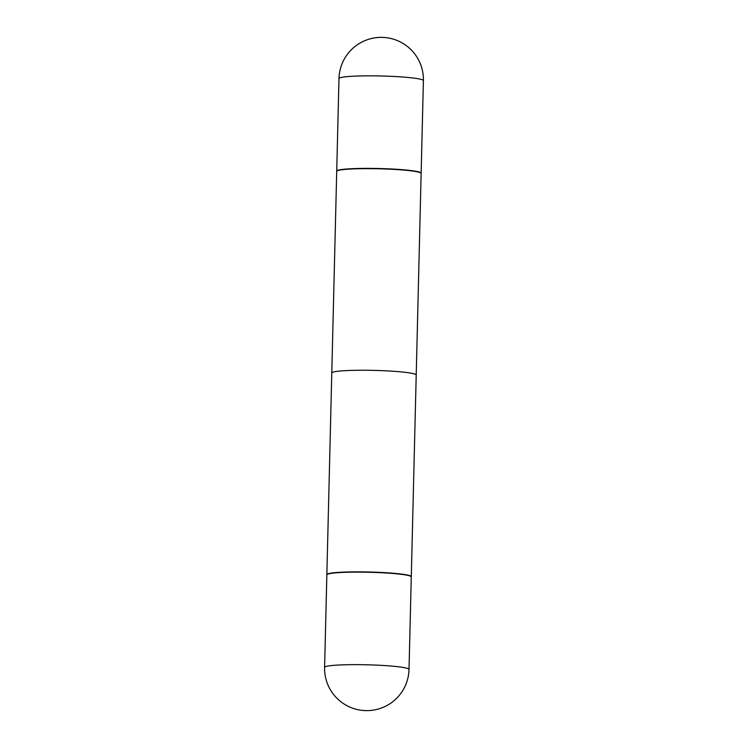 <?xml version="1.0" encoding="UTF-8"?>
<svg xmlns="http://www.w3.org/2000/svg" width="748" height="748" viewBox="0 0 748 748"><rect width="100%" height="100%" fill="white"/><g stroke="black" fill="none" stroke-linecap="round" stroke-linejoin="round"><path stroke-width="1.12" d="M421.115 173.293A42.225 3.609 -178.6 0 0 421.143 173.153A42.225 3.609 -178.6 0 0 413.307 170.862A42.225 3.609 -178.6 0 0 366.118 168.375A42.225 3.609 -178.6 0 0 336.722 171.096A42.225 3.609 -178.6 0 0 336.75 171.227M344.576 572.08A42.225 3.609 -178.6 0 0 326.857 574.576A42.225 3.609 -178.6 0 0 326.885 574.707A42.225 3.609 -178.6 0 1 326.857 574.576L331.785 372.971A42.225 3.609 1.4 0 1 349.503 370.466A42.225 3.609 1.4 0 1 393.373 371.26A42.225 3.609 1.4 0 1 416.215 375.029L411.288 576.643A42.225 3.609 -178.6 0 0 388.446 572.875A42.225 3.609 -178.6 0 0 344.576 572.08A42.225 3.609 -178.6 0 0 326.857 574.576L336.712 171.357A42.225 3.609 -178.6 0 1 336.881 171.058A42.225 3.609 -178.6 0 1 354.43 168.861A42.225 3.609 -178.6 0 1 396.674 169.553A42.225 3.609 -178.6 0 1 420.993 173.115A42.225 3.609 -178.6 0 1 421.143 173.424L411.288 576.643A42.225 3.609 -178.6 0 0 388.446 572.875A42.225 3.609 -178.6 0 0 344.576 572.08M411.278 576.904A42.225 3.609 -178.6 0 0 403.443 574.614A42.225 3.609 -178.6 0 0 356.244 572.126A42.225 3.609 -178.6 0 0 326.857 574.847A42.225 3.609 -178.6 0 1 356.244 572.126A42.225 3.609 -178.6 0 1 403.443 574.614A42.225 3.609 -178.6 0 1 411.278 576.904L409.016 669.432A42.225 3.609 -178.6 0 0 401.18 667.141A42.225 3.609 -178.6 0 0 342.304 664.869A42.225 3.609 -178.6 0 0 324.595 667.375A42.225 42.225 0 0 0 368.353 710.6A42.225 42.225 0 0 0 409.016 669.432A42.225 3.609 -178.6 0 0 401.18 667.141A42.225 3.609 -178.6 0 0 342.304 664.869A42.225 3.609 -178.6 0 0 324.595 667.375L326.857 574.847L324.595 667.375A42.225 42.225 0 0 0 368.353 710.6A42.225 42.225 0 0 0 409.016 669.432L411.278 576.904M420.993 173.115L420.731 172.835A41.953 3.581 -178.6 0 0 396.571 169.3A41.953 3.581 -178.6 0 0 354.589 168.618A41.953 3.581 -178.6 0 0 337.152 170.796L336.881 171.058M338.984 78.568A42.225 42.225 0 0 1 379.647 37.4A42.225 42.225 0 0 1 423.405 80.625A42.225 3.609 -178.6 0 0 415.57 78.334A42.225 3.609 -178.6 0 0 356.693 76.062A42.225 3.609 -178.6 0 0 338.984 78.568L336.722 171.096M423.405 80.625L421.143 173.153"/></g></svg>
